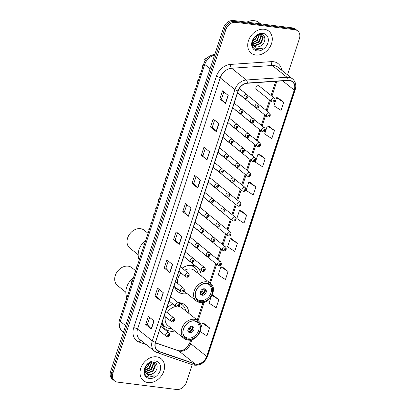 <?xml version="1.0" encoding="UTF-8"?>
<svg xmlns="http://www.w3.org/2000/svg" width="410" height="410" viewBox="0 0 410 410"><rect width="100%" height="100%" fill="white"/><g stroke="black" fill="none" stroke-linecap="round" stroke-linejoin="round"><path stroke-width="0.61" d="M188.836 313.373A15.554 12.126 128.6 0 0 184.977 304.85A15.554 12.126 128.6 0 0 179.954 302.78A15.554 12.126 128.6 0 0 178.263 302.693M172.794 303.964A15.554 12.126 128.6 0 0 166.721 308.371M161.94 322.911A15.554 12.126 128.6 0 0 165.573 329.168A15.554 12.126 128.6 0 0 170.596 331.239A15.554 12.126 128.6 0 0 174.737 331.039M196.81 266.997A15.554 12.126 128.6 0 0 192.28 265.296A15.554 12.126 128.6 0 0 182.101 268.202M174.542 286.58A15.554 12.126 128.6 0 0 177.894 291.684A15.554 12.126 128.6 0 0 182.921 293.755A15.554 12.126 128.6 0 0 187.062 293.555M235.012 109.511A2.204 1.717 128.6 0 0 235.417 110.039A2.204 1.717 128.6 0 0 236.016 110.31M230.123 124.384A2.204 1.717 128.6 0 0 230.522 124.912A2.204 1.717 128.6 0 0 231.127 125.188M225.233 139.256A2.204 1.717 128.6 0 0 225.633 139.784A2.204 1.717 128.6 0 0 226.238 140.061M220.339 154.134A2.204 1.717 128.6 0 0 220.744 154.662A2.204 1.717 128.6 0 0 221.349 154.934M215.45 169.007A2.204 1.717 128.6 0 0 215.855 169.535A2.204 1.717 128.6 0 0 216.454 169.812M210.561 183.88A2.204 1.717 128.6 0 0 210.96 184.408A2.204 1.717 128.6 0 0 211.565 184.684M205.671 198.758A2.204 1.717 128.6 0 0 206.071 199.286A2.204 1.717 128.6 0 0 206.676 199.557M200.777 213.63A2.204 1.717 128.6 0 0 201.182 214.158A2.204 1.717 128.6 0 0 201.787 214.435M195.888 228.503A2.204 1.717 128.6 0 0 196.293 229.031A2.204 1.717 128.6 0 0 196.897 229.308M190.998 243.381A2.204 1.717 128.6 0 0 191.398 243.909A2.204 1.717 128.6 0 0 192.003 244.181M186.109 258.254A2.204 1.717 128.6 0 0 186.509 258.782A2.204 1.717 128.6 0 0 187.114 259.058M239.901 94.633A2.204 1.717 128.6 0 0 240.306 95.161A2.204 1.717 128.6 0 0 240.911 95.438M226.648 178.15A2.204 1.717 128.6 0 0 227.053 178.678A2.204 1.717 128.6 0 0 227.652 178.955M221.759 193.023A2.204 1.717 128.6 0 0 222.159 193.551A2.204 1.717 128.6 0 0 222.763 193.827M246.21 118.649A2.204 1.717 128.6 0 0 246.615 119.177A2.204 1.717 128.6 0 0 247.215 119.453M216.864 207.896A2.204 1.717 128.6 0 0 217.269 208.423A2.204 1.717 128.6 0 0 217.874 208.7M251.099 103.776A2.204 1.717 128.6 0 0 251.504 104.304A2.204 1.717 128.6 0 0 252.109 104.581M231.537 163.272A2.204 1.717 128.6 0 0 231.942 163.8A2.204 1.717 128.6 0 0 232.547 164.077M241.321 133.527A2.204 1.717 128.6 0 0 241.721 134.055A2.204 1.717 128.6 0 0 242.325 134.331M236.426 148.399A2.204 1.717 128.6 0 0 236.831 148.927A2.204 1.717 128.6 0 0 237.436 149.204M211.975 222.773A2.204 1.717 128.6 0 0 212.38 223.301A2.204 1.717 128.6 0 0 212.985 223.578M207.086 237.646A2.204 1.717 128.6 0 0 207.491 238.174A2.204 1.717 128.6 0 0 208.09 238.451M202.197 252.519A2.204 1.717 128.6 0 0 202.596 253.047A2.204 1.717 128.6 0 0 203.201 253.324M272.486 101.998A2.204 1.717 -51.4 0 1 271.774 101.706A2.204 1.717 -51.4 0 1 271.538 99.322A2.204 1.717 -51.4 0 1 273.808 97.969A2.204 1.717 -51.4 0 1 274.521 98.262L259.14 85.987A2.204 1.717 128.6 0 0 258.428 85.695A2.204 1.717 128.6 0 0 256.158 87.043A2.204 1.717 128.6 0 0 256.393 89.431A2.204 1.717 128.6 0 0 257.106 89.723M201.161 275.894A15.554 12.126 128.6 0 0 197.769 267.766M287.502 74.851L299.397 38.673A8.805 6.862 128.6 0 0 297.68 30.893L295.385 29.059A8.805 6.862 128.6 0 0 292.54 27.885L233.449 20.5A8.805 6.862 128.6 0 0 223.599 27.654L110.603 371.327A8.805 6.862 128.6 0 0 112.319 379.106L113.467 380.024A8.805 6.862 128.6 0 1 111.756 372.244A8.805 6.862 128.6 0 0 113.467 380.024L114.615 380.941A8.805 6.862 128.6 0 0 117.46 382.115L176.551 389.5A8.805 6.862 128.6 0 0 186.401 382.345L192.198 364.715M297.68 30.893A8.805 6.862 128.6 0 0 294.836 29.72L235.75 22.335L234.602 21.417A8.805 6.862 128.6 0 0 224.747 28.572L111.756 372.244L224.747 28.572A8.805 6.862 128.6 0 1 234.602 21.417L293.688 28.802L234.602 21.417L233.449 20.5M296.532 29.976A8.805 6.862 128.6 0 0 293.688 28.802A8.805 6.862 128.6 0 1 296.532 29.976M264.235 29.248A14.089 10.978 128.6 0 0 249.69 37.889A14.089 10.978 128.6 0 0 251.212 53.151A14.089 10.978 128.6 0 0 255.763 55.027A14.089 10.978 128.6 0 0 270.308 46.386A14.089 10.978 128.6 0 0 268.786 31.124A14.089 10.978 128.6 0 0 264.235 29.248A14.089 10.978 128.6 0 0 249.69 37.889A14.089 10.978 128.6 0 0 251.212 53.151A14.089 10.978 128.6 0 0 255.763 55.027A14.089 10.978 128.6 0 0 270.308 46.386A14.089 10.978 128.6 0 0 268.786 31.124A14.089 10.978 128.6 0 0 264.235 29.248M156.538 356.813A14.089 10.978 128.6 0 0 141.993 365.448A14.089 10.978 128.6 0 0 143.515 380.711A14.089 10.978 128.6 0 0 148.066 382.586A14.089 10.978 128.6 0 0 162.611 373.946A14.089 10.978 128.6 0 0 161.089 358.688A14.089 10.978 128.6 0 0 156.538 356.813A14.089 10.978 128.6 0 0 141.993 365.448A14.089 10.978 128.6 0 0 143.515 380.711A14.089 10.978 128.6 0 0 148.066 382.586A14.089 10.978 128.6 0 0 162.611 373.946A14.089 10.978 128.6 0 0 161.089 358.688A14.089 10.978 128.6 0 0 156.538 356.813M289.393 80.534A9.394 7.318 -51.4 0 1 292.427 81.785A9.394 7.318 -51.4 0 1 294.252 90.087L206.686 356.433A9.394 7.318 -51.4 0 1 194.883 363.767L159.167 351.467A9.394 7.318 -51.4 0 1 157.425 350.514A9.394 7.318 -51.4 0 1 155.595 342.212L238.215 90.923A9.394 7.318 -51.4 0 1 247.348 83.256L288.015 80.498A9.394 7.318 -51.4 0 1 289.393 80.534M289.465 80.319A9.625 7.503 128.6 0 0 288.051 80.283L247.384 83.04A9.625 7.503 128.6 0 0 238.025 90.897L155.405 342.186A9.625 7.503 128.6 0 0 159.065 351.672L194.781 363.972A9.625 7.503 128.6 0 0 206.876 356.459L294.447 90.113A9.625 7.503 128.6 0 0 289.465 80.319M200.27 331.654L206.906 335.939L209.556 327.882L203.79 323.336M211.006 297.122L209.028 303.133L216.178 307.746L218.827 299.689L213.062 295.144M228.093 271.497L220.949 266.889L218.299 274.946L225.449 279.553L228.093 271.497L222.333 266.951M237.364 243.304L230.215 238.697L227.565 246.753L234.715 251.361L237.364 243.304L231.599 238.758M283.71 102.346L276.56 97.739L273.911 105.795L281.06 110.403L283.71 102.346L277.944 97.8M274.439 130.539L267.289 125.931L264.645 133.983L271.789 138.595L274.439 130.539L268.673 125.993M265.173 158.732L258.023 154.124L255.374 162.175L262.523 166.788L265.173 158.732L259.407 154.186M255.901 186.924L248.752 182.312L246.108 190.368L253.252 194.975L255.901 186.924L250.136 182.378M246.63 215.117L239.486 210.504L236.836 218.561L243.986 223.168L246.63 215.117L240.87 210.571M235.75 22.335A8.805 6.862 128.6 0 0 225.895 29.489L112.904 373.161A8.805 6.862 128.6 0 0 114.615 380.941M169.96 272.619L164.21 268.032L166.86 259.976L172.61 264.563L169.96 272.619A2.347 0.635 18.2 0 1 169.791 272.465L172.436 264.424M160.694 300.812L154.944 296.22L157.589 288.168L163.339 292.755L160.694 300.812A2.347 0.635 18.2 0 1 160.52 300.653L163.165 292.617M151.423 329.005L145.673 324.412L148.323 316.356L154.073 320.948L151.423 329.005A2.347 0.635 18.2 0 1 151.254 328.846L153.899 320.81M197.769 188.041L192.018 183.454L194.668 175.398L200.418 179.99L197.769 188.041A2.347 0.635 18.2 0 1 197.599 187.888L200.239 179.846M207.04 159.854L201.289 155.262L203.934 147.21L209.684 151.797L207.04 159.854A2.347 0.635 18.2 0 1 206.865 159.695L209.51 151.659M216.306 131.661L210.555 127.069L213.205 119.018L218.955 123.605L216.306 131.661A2.347 0.635 18.2 0 1 216.137 131.502L218.781 123.466M225.577 103.469L219.827 98.882L222.476 90.825L228.221 95.412L225.577 103.469A2.347 0.635 18.2 0 1 225.403 103.315L228.047 95.274M179.232 244.427L173.481 239.84L176.131 231.783L181.881 236.37L179.232 244.427A2.347 0.635 18.2 0 1 179.062 244.273L181.702 236.232M188.498 216.234L182.747 211.647L185.397 203.591L191.147 208.183L188.498 216.234A2.347 0.635 18.2 0 1 188.328 216.08L190.973 208.039M182.747 211.647L184.438 211.857M186.791 204.703L184.433 211.878L188.328 216.08M173.481 239.84L175.172 240.05M177.525 232.895L175.167 240.07L179.062 244.273M219.827 98.882L221.518 99.092M223.87 91.937L221.513 99.112L225.403 103.315M210.555 127.069L212.247 127.284M214.599 120.13L212.242 127.3L216.137 131.502M201.289 155.262L202.981 155.472M205.333 148.323L202.97 155.492L206.865 159.695M192.018 183.454L193.71 183.665M196.062 176.515L193.704 183.685L197.599 187.888M145.673 324.412L147.364 324.623M149.717 317.473L147.359 324.643L151.254 328.846M154.944 296.22L156.635 296.435M158.988 289.281L156.63 296.45L160.52 300.653M164.21 268.032L165.901 268.242M168.254 261.088L165.896 268.258L169.791 272.465M239.486 210.504L240.942 210.571M248.752 182.312L250.208 182.378M258.023 154.124L259.479 154.186M267.289 125.931L268.745 125.998M276.56 97.739L278.016 97.805M230.215 238.697L231.671 238.763M220.949 266.889L222.399 266.956M218.827 299.689L212.072 295.338M212.19 295.103L213.133 295.149M209.556 327.882L202.407 323.27L203.862 323.336M201.09 327.282L202.407 323.27M260.678 23.903L259.089 22.637A14.678 11.439 128.6 0 0 254.349 20.684A14.678 11.439 128.6 0 0 246.815 22.171M260.827 34.563L261.421 36.28L259.125 42.107L253.052 44.3M260.237 34.409L261.862 35.137L263.251 37.735L260.95 43.562L254.943 45.766L253.672 45.387M261.626 34.963L262.795 37.371L260.493 43.199L254.487 45.402L253.503 45.146M261.354 45.479C266.218 42.307 265.844 34.891 261.231 34.471C253.277 32.908 248.25 48.216 256.542 49.63L262.292 48.293L256.752 48.349L253.544 45.208A6.637 5.171 128.6 0 0 254.42 46.176A6.637 5.171 128.6 0 0 256.568 47.058A6.637 5.171 128.6 0 0 261.354 45.479C259.689 46.637 258.008 47.099 256.311 46.858L254.241 46.022M253.544 45.208L252.76 43.357L252.862 40.185M253.723 45.592L252.232 42.573M257.736 35.004L255.471 39.191L252.693 41.01M252.75 40.667A6.637 5.171 128.6 0 0 255.973 37.694L257.126 35.301M259.535 34.471L257.296 40.646L252.678 42.896M259.151 34.537L256.839 40.282L252.637 42.481M260.524 34.471L260.965 35.916L258.669 41.743L252.934 43.983M260.888 34.43L261.862 35.137M262.877 33.384A9.568 7.457 128.6 0 0 252.165 41.159A9.568 7.457 128.6 0 0 257.121 50.891A9.568 7.457 128.6 0 0 267.832 43.117A9.568 7.457 128.6 0 0 262.877 33.384M262.292 48.293L256.732 49.523L255.163 49.082M197.979 273.352A13.884 10.819 128.6 0 0 194.678 267.412L193.961 266.838A13.884 10.819 128.6 0 0 190.64 265.208M194.678 267.412A13.884 10.819 128.6 0 0 190.194 265.567A13.884 10.819 128.6 0 0 188.021 265.521M200.013 302.483A11.301 8.805 -51.4 0 1 196.364 300.981A11.301 8.805 -51.4 0 1 195.139 288.737A11.301 8.805 -51.4 0 1 206.809 281.808A11.301 8.805 -51.4 0 1 210.458 283.315L194.361 270.467A11.301 8.805 128.6 0 0 190.711 268.96A11.301 8.805 128.6 0 0 184.654 270.241M206.988 283.474A9.978 7.78 128.6 0 0 196.682 289.593A9.978 7.78 128.6 0 0 197.763 300.407A9.978 7.78 128.6 0 0 200.987 301.734A9.978 7.78 128.6 0 0 211.288 295.615A9.978 7.78 128.6 0 0 210.212 284.806A9.978 7.78 128.6 0 0 206.988 283.474M181.092 273.029A11.301 8.805 128.6 0 0 177.586 283.377M175.977 287.723A13.884 10.819 128.6 0 0 177.356 289.117A13.884 10.819 128.6 0 0 179.021 290.157M175.26 287.149A13.884 10.819 128.6 0 0 176.638 288.543L177.356 289.117M205.922 283.423A9.394 7.318 -51.4 0 1 206.092 283.438A9.394 7.318 -51.4 0 1 209.126 284.689A9.394 7.318 -51.4 0 1 210.14 294.867A9.394 7.318 -51.4 0 1 200.444 300.622A9.394 7.318 -51.4 0 1 197.41 299.372A9.394 7.318 -51.4 0 1 195.462 296.532M204.329 288.809A3.521 2.747 128.6 0 0 200.69 290.967A3.521 2.747 128.6 0 0 201.069 294.785A3.521 2.747 128.6 0 0 202.207 295.251A3.521 2.747 128.6 0 0 205.846 293.094A3.521 2.747 128.6 0 0 205.466 289.281A3.521 2.747 128.6 0 0 204.329 288.809M200.628 294.308A3.521 2.747 128.6 0 0 201.202 294.452A3.521 2.747 128.6 0 0 204.626 292.643A3.521 2.747 128.6 0 0 204.903 288.953M193.074 265.429L194.545 267.274A14.073 10.967 128.6 0 1 194.622 267.371L193.105 265.434M205.302 290.034A4.694 3.659 -51.4 0 1 201.771 294.462M204.785 288.912A4.11 3.203 -51.4 0 1 200.767 294.185L200.721 294.339M200.039 292.771L200.767 294.185M145.832 240.07A16.144 12.582 128.6 0 0 139.026 249.654A16.144 12.582 128.6 0 0 138.975 259.479M148.051 233.321L144.141 230.2A11.449 8.923 128.6 0 0 127.628 237.974A11.449 8.923 128.6 0 0 129.857 248.091L138.16 254.718M185.653 310.836A13.884 10.819 128.6 0 0 182.353 304.896L181.635 304.322A13.884 10.819 128.6 0 0 178.314 302.693M162.135 322.332A13.884 10.819 128.6 0 0 165.035 326.596A13.884 10.819 128.6 0 0 169.52 328.446A13.884 10.819 128.6 0 0 171.559 328.497M182.353 304.896A13.884 10.819 128.6 0 0 178.929 303.241M187.688 339.967A11.301 8.805 -51.4 0 1 184.039 338.46A11.301 8.805 -51.4 0 1 182.819 326.222A11.301 8.805 -51.4 0 1 194.489 319.293A11.301 8.805 -51.4 0 1 198.138 320.794L182.035 307.946A11.301 8.805 128.6 0 0 178.606 306.47M194.663 320.958A9.978 7.78 128.6 0 0 184.362 327.077A9.978 7.78 128.6 0 0 185.438 337.886A9.978 7.78 128.6 0 0 188.661 339.213A9.978 7.78 128.6 0 0 198.968 333.094A9.978 7.78 128.6 0 0 197.886 322.286A9.978 7.78 128.6 0 0 194.663 320.958M175.957 306.485A11.301 8.805 128.6 0 0 167.162 312.61M165.404 316.843A11.301 8.805 128.6 0 0 167.941 325.612L184.039 338.46L187.898 340.054C197.379 341.93 205.805 325.837 198.138 320.794M161.991 323.147A13.884 10.819 128.6 0 0 164.318 326.022L165.035 326.596M193.602 320.902A9.394 7.318 -51.4 0 1 193.771 320.922A9.394 7.318 -51.4 0 1 196.805 322.173A9.394 7.318 -51.4 0 1 197.82 332.346A9.394 7.318 -51.4 0 1 188.118 338.106A9.394 7.318 -51.4 0 1 185.084 336.856A9.394 7.318 -51.4 0 1 183.137 334.012M192.003 326.293A3.521 2.747 128.6 0 0 188.364 328.451A3.521 2.747 128.6 0 0 188.749 332.264A3.521 2.747 128.6 0 0 189.886 332.736A3.521 2.747 128.6 0 0 193.52 330.578A3.521 2.747 128.6 0 0 193.141 326.76A3.521 2.747 128.6 0 0 192.003 326.293M188.308 331.787A3.521 2.747 128.6 0 0 188.877 331.931A3.521 2.747 128.6 0 0 192.3 330.127A3.521 2.747 128.6 0 0 192.577 326.437M180.754 302.908L182.219 304.758A14.073 10.967 128.6 0 1 182.301 304.85L180.779 302.913M192.982 327.513A4.694 3.659 -51.4 0 1 189.446 331.941M192.464 326.396A4.11 3.203 -51.4 0 1 188.446 331.669L188.395 331.818M187.718 330.25L188.446 331.669M133.506 277.549A16.144 12.582 128.6 0 0 126.7 287.138A16.144 12.582 128.6 0 0 126.649 296.963M135.725 270.8L131.815 267.679A11.449 8.923 128.6 0 0 115.307 275.458A11.449 8.923 128.6 0 0 117.537 285.575L125.839 292.202M153.13 362.127L153.724 363.839L151.428 369.666L145.355 371.86M152.54 361.968L154.165 362.696L155.554 365.295L153.253 371.122L147.246 373.325L145.975 372.951M153.929 362.527L155.098 364.931L152.797 370.758L146.79 372.962L145.806 372.705M153.658 373.038C158.521 369.866 158.147 362.45 153.535 362.035C145.586 360.467 140.553 375.78 148.845 377.19L154.596 375.852L149.055 375.914L145.847 372.767A6.637 5.171 128.6 0 0 146.724 373.735A6.637 5.171 128.6 0 0 148.871 374.622A6.637 5.171 128.6 0 0 153.658 373.038C151.992 374.202 150.311 374.663 148.615 374.422L146.544 373.587M145.847 372.767L145.063 370.917L145.166 367.744M146.027 373.156L144.535 370.138M150.039 362.563L147.774 366.75L144.996 368.569M145.053 368.226A6.637 5.171 128.6 0 0 148.276 365.254L149.43 362.865M151.838 362.03L149.599 368.211L144.986 370.455M151.454 362.102L149.143 367.847L144.94 370.04M152.827 362.035L153.268 363.475L150.972 369.302L145.237 371.542M153.191 361.989L154.165 362.696M155.18 360.943A9.568 7.457 128.6 0 0 144.469 368.718A9.568 7.457 128.6 0 0 149.424 378.45A9.568 7.457 128.6 0 0 160.136 370.676A9.568 7.457 128.6 0 0 155.18 360.943M154.596 375.852L149.035 377.087L147.467 376.641M202.822 66.722L202.448 66.425L202.904 65.041L203.278 65.339M206.04 59.327L205.041 58.533A4.402 3.434 -51.4 0 1 205.769 58.948L206.117 59.224M205.041 58.533L204.585 59.916L205.261 60.454M203.432 64.877A2.937 2.286 -51.4 0 1 202.904 65.041M197.933 81.6L197.558 81.298L198.015 79.914L198.389 80.211M200.526 73.708L200.152 73.405A4.402 3.434 -51.4 0 1 200.562 73.6M200.152 73.405L199.696 74.789L200.075 75.091M198.542 79.75A2.937 2.286 -51.4 0 1 198.015 79.914M193.043 96.473L192.664 96.171L193.12 94.787L193.499 95.089M195.637 88.581L195.262 88.278A4.402 3.434 -51.4 0 1 195.672 88.478M195.262 88.278L194.806 89.667L195.18 89.964M193.648 94.623A2.937 2.286 -51.4 0 1 193.12 94.787M188.154 111.346L187.775 111.048L188.231 109.665L188.605 109.962M190.747 103.453L190.373 103.156A4.402 3.434 -51.4 0 1 190.783 103.351M190.373 103.156L189.917 104.54L190.291 104.842M188.759 109.501A2.937 2.286 -51.4 0 1 188.231 109.665M183.26 126.224L182.886 125.921L183.342 124.537L183.716 124.835M185.858 118.331L185.479 118.029A4.402 3.434 -51.4 0 1 185.889 118.223M185.479 118.029L185.023 119.412L185.402 119.715M183.87 124.373A2.937 2.286 -51.4 0 1 183.342 124.537M178.37 141.096L177.996 140.794L178.452 139.41L178.827 139.713M180.964 133.204L180.59 132.901A4.402 3.434 -51.4 0 1 181 133.101M180.59 132.901L180.133 134.29L180.513 134.588M178.98 139.246A2.937 2.286 -51.4 0 1 178.452 139.41M173.481 155.969L173.107 155.672L173.558 154.288L173.937 154.585M176.074 148.077L175.7 147.779A4.402 3.434 -51.4 0 1 176.11 147.974M175.7 147.779L175.244 149.163L175.618 149.465M174.086 154.124A2.937 2.286 -51.4 0 1 173.558 154.288M168.592 170.847L168.213 170.545L168.669 169.161L169.043 169.458M171.185 162.954L170.811 162.652A4.402 3.434 -51.4 0 1 171.221 162.847M170.811 162.652L170.355 164.036L170.729 164.338M169.197 168.997A2.937 2.286 -51.4 0 1 168.669 169.161M163.698 185.72L163.323 185.417L163.78 184.034L164.154 184.336M166.296 177.827L165.917 177.53A4.402 3.434 -51.4 0 1 166.327 177.725M165.917 177.53L165.461 178.914L165.84 179.211M164.308 183.87A2.937 2.286 -51.4 0 1 163.78 184.034M158.808 200.592L158.434 200.295L158.89 198.911L159.264 199.209M161.402 192.7L161.027 192.403A4.402 3.434 -51.4 0 1 161.438 192.597M161.027 192.403L160.571 193.786L160.951 194.089M159.418 198.748A2.937 2.286 -51.4 0 1 158.89 198.911M153.919 215.47L153.545 215.168L153.996 213.784L154.375 214.082M156.512 207.578L156.138 207.275A4.402 3.434 -51.4 0 1 156.548 207.47M156.138 207.275L155.682 208.659L156.056 208.962M154.524 213.62A2.937 2.286 -51.4 0 1 153.996 213.784M149.03 230.343L148.651 230.041L149.107 228.657L149.481 228.959M151.623 222.451L151.249 222.153A4.402 3.434 -51.4 0 1 151.659 222.348M151.249 222.153L150.793 223.537L151.167 223.834M149.635 228.493A2.937 2.286 -51.4 0 1 149.107 228.657M144.135 245.216L143.761 244.919L144.217 243.535L144.592 243.832M146.734 237.323L146.355 237.026A4.402 3.434 -51.4 0 1 146.765 237.221M146.355 237.026L145.904 238.41L146.278 238.712M144.745 243.371A2.937 2.286 -51.4 0 1 144.217 243.535M139.246 260.094L138.872 259.791L139.328 258.408L139.702 258.705M141.839 252.201L141.465 251.899A4.402 3.434 -51.4 0 1 141.875 252.099M141.465 251.899L141.009 253.283L141.388 253.585M139.856 258.244A2.937 2.286 -51.4 0 1 139.328 258.408M134.357 274.966L133.983 274.664L134.434 273.28L134.813 273.583M136.95 267.074L136.576 266.777A4.402 3.434 -51.4 0 1 136.986 266.971M136.576 266.777L136.12 268.16L136.494 268.458M134.967 273.116A2.937 2.286 -51.4 0 1 134.434 273.28M129.468 289.839L129.088 289.542L129.545 288.158L129.924 288.455M132.061 281.947L131.687 281.649A4.402 3.434 -51.4 0 1 132.097 281.844M131.687 281.649L131.231 283.033L131.605 283.336M130.072 287.994A2.937 2.286 -51.4 0 1 129.545 288.158M124.573 304.717L124.199 304.415L124.655 303.031L125.029 303.328M127.172 296.825L126.792 296.522A4.402 3.434 -51.4 0 1 127.202 296.722M126.792 296.522L126.341 297.906L126.716 298.208M125.183 302.867A2.937 2.286 -51.4 0 1 124.655 303.031M223.599 27.654L225.895 29.489M292.54 27.885L294.836 29.72M110.603 371.327L112.904 373.161M214.573 55.099A11.741 9.148 128.6 0 0 204.749 64.442L210.099 68.711M119.5 320.159A5.868 1.584 18.2 0 0 120.273 321.389A11.741 9.148 128.6 0 0 122.554 331.767C119.141 328.671 118.121 324.802 119.5 320.159L203.98 63.212A5.868 1.584 18.2 0 0 204.749 64.442L120.273 321.389L125.619 325.658M194.883 363.767L178.78 350.919A9.394 7.318 128.6 0 0 180.072 351.216A9.394 7.318 128.6 0 0 190.583 343.585L191.87 339.68M155.405 342.868L178.78 350.919A5.284 3.188 -71 0 0 178.186 350.591L179.139 350.806C183.536 351.006 187.124 348.228 189.886 342.473A5.284 1.425 18.2 0 0 190.583 343.585L206.686 356.433M294.252 90.087L282.69 80.862M146.083 344.467L139.313 342.135A14.678 11.439 -51.4 0 1 133.737 327.677L216.357 76.383A2.937 0.789 18.2 0 1 220.196 77.833L234.915 89.58A11.741 9.148 -51.4 0 1 246.333 79.996L286.995 77.239A11.741 9.148 -51.4 0 1 288.717 77.285A11.741 9.148 -51.4 0 1 292.509 78.848L277.79 67.102A11.741 9.148 128.6 0 0 273.998 65.538A11.741 9.148 128.6 0 0 272.276 65.492L231.609 68.25A11.741 9.148 128.6 0 0 220.196 77.833L137.575 329.122A11.741 9.148 128.6 0 0 139.861 339.5L154.58 351.247A11.741 9.148 -51.4 0 1 152.294 340.869L234.915 89.58A2.937 0.789 18.2 0 0 238.025 90.897M288.051 80.283A2.937 1.496 86.1 0 0 286.995 77.239L272.276 65.492A2.937 1.496 -93.9 0 1 271.292 61.649A14.678 11.439 -51.4 0 1 281.716 70.238M155.405 342.186A2.937 0.789 -161.8 0 1 152.294 340.869L137.575 329.122A2.937 0.789 18.2 0 0 133.737 327.677M159.065 351.672A2.937 1.773 109 0 1 157.086 352.62L192.802 364.92C199.532 366.222 204.467 363.311 207.614 356.187L295.18 89.841A2.937 0.789 -161.8 0 1 294.447 90.113M216.357 76.383A14.678 11.439 -51.4 0 1 230.625 64.406A2.937 1.496 -93.9 0 0 231.609 68.25L246.333 79.996A2.937 1.496 86.1 0 1 247.384 83.04M194.781 363.972A2.937 1.773 109 0 1 192.802 364.92M206.876 356.459A2.937 0.789 18.2 0 0 207.614 356.187M230.625 64.406L271.292 61.649M141.081 340.474A2.937 1.773 -71 0 0 139.313 342.135M159.167 351.467L156.107 349.028M198.091 320.758L204.19 302.201M210.412 283.274L216.659 264.271M218.13 259.812L221.554 249.398M223.019 244.934L226.443 234.525M227.909 230.061L231.332 219.647M232.798 215.188L236.221 204.774M237.692 200.311L241.116 189.897M242.582 185.438L246.005 175.024M247.471 170.565L250.894 160.151M252.36 155.687L255.784 145.273M257.249 140.814L260.673 130.4M262.144 125.937L265.567 115.528M267.033 111.064L270.457 100.65M271.922 96.191L276.832 81.257M200.941 301.868A10.127 7.892 128.6 0 0 212.272 293.642A10.127 7.892 128.6 0 0 207.029 283.341A10.127 7.892 128.6 0 0 195.698 291.571A10.127 7.892 128.6 0 0 200.941 301.868M174.701 287.072A14.073 10.967 128.6 0 0 177.304 289.076L175.075 288.025M203.278 288.881A3.408 2.655 -51.4 0 1 200.198 292.74M202.581 289.137A3.229 2.516 -51.4 0 1 200.29 292.002M188.615 339.352A10.127 7.892 128.6 0 0 199.952 331.121A10.127 7.892 128.6 0 0 194.709 320.825A10.127 7.892 128.6 0 0 183.378 329.051A10.127 7.892 128.6 0 0 188.615 339.352M162.375 324.551A14.073 10.967 128.6 0 0 164.979 326.555M190.957 326.36A3.408 2.655 -51.4 0 1 187.872 330.224M190.255 326.616A3.229 2.516 -51.4 0 1 187.97 329.486M274.09 99.886A0.733 0.574 128.6 0 0 273.644 101.229A0.733 0.574 128.6 0 0 274.09 99.886M267.597 116.87A2.204 1.717 -51.4 0 1 266.884 116.578A2.204 1.717 -51.4 0 1 266.649 114.195A2.204 1.717 -51.4 0 1 268.919 112.847A2.204 1.717 -51.4 0 1 269.631 113.139L258.935 104.601M269.196 114.759A0.733 0.574 128.6 0 0 268.755 116.102A0.733 0.574 128.6 0 0 269.196 114.759M262.707 131.748A2.204 1.717 -51.4 0 1 261.995 131.456A2.204 1.717 -51.4 0 1 261.754 129.068A2.204 1.717 -51.4 0 1 264.03 127.72A2.204 1.717 -51.4 0 1 264.742 128.012L254.046 119.474M264.306 129.637A0.733 0.574 128.6 0 0 263.866 130.98A0.733 0.574 128.6 0 0 264.306 129.637M257.813 146.621A2.204 1.717 -51.4 0 1 257.106 146.329A2.204 1.717 -51.4 0 1 256.865 143.946A2.204 1.717 -51.4 0 1 259.14 142.593A2.204 1.717 -51.4 0 1 259.848 142.885L249.152 134.352M259.417 144.51A0.733 0.574 128.6 0 0 258.976 145.852A0.733 0.574 128.6 0 0 259.417 144.51M252.924 161.494A2.204 1.717 -51.4 0 1 252.211 161.202A2.204 1.717 -51.4 0 1 251.976 158.819A2.204 1.717 -51.4 0 1 254.246 157.471A2.204 1.717 -51.4 0 1 254.958 157.763L244.263 149.225M254.528 159.382A0.733 0.574 128.6 0 0 254.082 160.725A0.733 0.574 128.6 0 0 254.528 159.382M248.035 176.372A2.204 1.717 -51.4 0 1 247.322 176.08A2.204 1.717 -51.4 0 1 247.086 173.691A2.204 1.717 -51.4 0 1 249.357 172.343A2.204 1.717 -51.4 0 1 250.069 172.636L239.373 164.097M249.634 174.26A0.733 0.574 128.6 0 0 249.193 175.603A0.733 0.574 128.6 0 0 249.634 174.26M243.145 191.244A2.204 1.717 -51.4 0 1 242.433 190.952A2.204 1.717 -51.4 0 1 242.192 188.569A2.204 1.717 -51.4 0 1 244.468 187.216A2.204 1.717 -51.4 0 1 245.18 187.508L234.484 178.975M244.744 189.133A0.733 0.574 128.6 0 0 244.304 190.476A0.733 0.574 128.6 0 0 244.744 189.133M238.251 206.117A2.204 1.717 -51.4 0 1 237.544 205.825A2.204 1.717 -51.4 0 1 237.303 203.442A2.204 1.717 -51.4 0 1 239.578 202.094A2.204 1.717 -51.4 0 1 240.286 202.386L229.59 193.848M239.855 204.006A0.733 0.574 128.6 0 0 239.414 205.348A0.733 0.574 128.6 0 0 239.855 204.006M233.362 220.995A2.204 1.717 -51.4 0 1 232.649 220.703A2.204 1.717 -51.4 0 1 232.414 218.315A2.204 1.717 -51.4 0 1 234.684 216.967A2.204 1.717 -51.4 0 1 235.396 217.259L224.7 208.721M234.966 218.884A0.733 0.574 128.6 0 0 234.52 220.226A0.733 0.574 128.6 0 0 234.966 218.884M228.472 235.868A2.204 1.717 -51.4 0 1 227.76 235.576A2.204 1.717 -51.4 0 1 227.524 233.193A2.204 1.717 -51.4 0 1 229.795 231.84A2.204 1.717 -51.4 0 1 230.507 232.132L219.811 223.599M230.071 233.756A0.733 0.574 128.6 0 0 229.631 235.099A0.733 0.574 128.6 0 0 230.071 233.756M223.583 250.741A2.204 1.717 -51.4 0 1 222.871 250.448A2.204 1.717 -51.4 0 1 222.63 248.065A2.204 1.717 -51.4 0 1 224.905 246.717A2.204 1.717 -51.4 0 1 225.618 247.01L214.922 238.471M225.182 248.629A0.733 0.574 128.6 0 0 224.741 249.972A0.733 0.574 128.6 0 0 225.182 248.629M218.689 265.618A2.204 1.717 -51.4 0 1 217.982 265.326A2.204 1.717 -51.4 0 1 217.741 262.938A2.204 1.717 -51.4 0 1 220.016 261.59A2.204 1.717 -51.4 0 1 220.729 261.882L210.028 253.349M220.293 263.507A0.733 0.574 128.6 0 0 219.852 264.85A0.733 0.574 128.6 0 0 220.293 263.507M257.721 103.704A2.204 1.717 -51.4 0 1 258.433 103.996C259.986 105.765 258.515 108.271 256.655 107.845L255.686 107.435A2.204 1.717 -51.4 0 1 255.45 105.052A2.204 1.717 -51.4 0 1 257.721 103.704M257.557 106.959A0.733 0.574 128.6 0 0 257.998 105.621A0.733 0.574 128.6 0 0 257.557 106.959M256.399 107.733A2.204 1.717 -51.4 0 1 255.686 107.435L240.306 95.161M252.832 118.577A2.204 1.717 -51.4 0 1 253.544 118.869C255.097 120.637 253.626 123.149 251.766 122.718L250.797 122.313A2.204 1.717 -51.4 0 1 250.556 119.925A2.204 1.717 -51.4 0 1 252.832 118.577M252.668 121.837A0.733 0.574 128.6 0 0 253.108 120.494A0.733 0.574 128.6 0 0 252.668 121.837M251.509 122.605A2.204 1.717 -51.4 0 1 250.797 122.313L235.417 110.039M247.942 133.45A2.204 1.717 -51.4 0 1 248.655 133.747C250.208 135.51 248.737 138.021 246.876 137.591L245.908 137.186A2.204 1.717 -51.4 0 1 245.667 134.803A2.204 1.717 -51.4 0 1 247.942 133.45M247.778 136.709A0.733 0.574 128.6 0 0 248.219 135.367A0.733 0.574 128.6 0 0 247.778 136.709M246.615 137.478A2.204 1.717 -51.4 0 1 245.908 137.186L230.522 124.912M243.053 148.328A2.204 1.717 -51.4 0 1 243.76 148.62C245.313 150.388 243.847 152.894 241.987 152.469L241.013 152.059A2.204 1.717 -51.4 0 1 240.778 149.676A2.204 1.717 -51.4 0 1 243.053 148.328M242.889 151.587A0.733 0.574 128.6 0 0 243.33 150.244A0.733 0.574 128.6 0 0 242.889 151.587M241.726 152.356A2.204 1.717 -51.4 0 1 241.013 152.059L225.633 139.784M238.159 163.2A2.204 1.717 -51.4 0 1 238.871 163.493C240.424 165.261 238.953 167.772 237.098 167.341L236.124 166.937A2.204 1.717 -51.4 0 1 235.888 164.548A2.204 1.717 -51.4 0 1 238.159 163.2M237.995 166.46A0.733 0.574 128.6 0 0 238.435 165.117A0.733 0.574 128.6 0 0 237.995 166.46M236.836 167.229A2.204 1.717 -51.4 0 1 236.124 166.937L220.744 154.662M233.269 178.073A2.204 1.717 -51.4 0 1 233.982 178.37C235.535 180.133 234.064 182.645 232.203 182.214L231.235 181.809A2.204 1.717 -51.4 0 1 230.999 179.426A2.204 1.717 -51.4 0 1 233.269 178.073M233.105 181.333A0.733 0.574 128.6 0 0 233.546 179.99A0.733 0.574 128.6 0 0 233.105 181.333M231.947 182.101A2.204 1.717 -51.4 0 1 231.235 181.809L215.855 169.535M228.38 192.951A2.204 1.717 -51.4 0 1 229.093 193.243C230.645 195.011 229.175 197.517 227.314 197.092L226.346 196.682A2.204 1.717 -51.4 0 1 226.105 194.299A2.204 1.717 -51.4 0 1 228.38 192.951M228.216 196.211A0.733 0.574 128.6 0 0 228.657 194.868A0.733 0.574 128.6 0 0 228.216 196.211M227.053 196.979A2.204 1.717 -51.4 0 1 226.346 196.682L210.96 184.408M223.491 207.824A2.204 1.717 -51.4 0 1 224.198 208.116C225.751 209.884 224.285 212.395 222.425 211.965L221.451 211.56A2.204 1.717 -51.4 0 1 221.215 209.172A2.204 1.717 -51.4 0 1 223.491 207.824M223.327 211.083A0.733 0.574 128.6 0 0 223.768 209.741A0.733 0.574 128.6 0 0 223.327 211.083M222.164 211.852A2.204 1.717 -51.4 0 1 221.451 211.56L206.071 199.286M218.597 222.697A2.204 1.717 -51.4 0 1 219.309 222.994C220.862 224.757 219.396 227.268 217.536 226.838L216.562 226.433A2.204 1.717 -51.4 0 1 216.326 224.05A2.204 1.717 -51.4 0 1 218.597 222.697M218.433 225.956A0.733 0.574 128.6 0 0 218.873 224.613A0.733 0.574 128.6 0 0 218.433 225.956M217.274 226.725A2.204 1.717 -51.4 0 1 216.562 226.433L201.182 214.158M213.707 237.574A2.204 1.717 -51.4 0 1 214.42 237.867C215.973 239.635 214.502 242.141 212.641 241.715L211.673 241.305A2.204 1.717 -51.4 0 1 211.437 238.922A2.204 1.717 -51.4 0 1 213.707 237.574M213.543 240.834A0.733 0.574 128.6 0 0 213.984 239.491A0.733 0.574 128.6 0 0 213.543 240.834M212.385 241.603A2.204 1.717 -51.4 0 1 211.673 241.305L196.293 229.031M208.818 252.447A2.204 1.717 -51.4 0 1 209.53 252.739C211.083 254.507 209.612 257.019 207.752 256.588L206.784 256.183A2.204 1.717 -51.4 0 1 206.543 253.795A2.204 1.717 -51.4 0 1 208.818 252.447M208.654 255.707A0.733 0.574 128.6 0 0 209.095 254.364A0.733 0.574 128.6 0 0 208.654 255.707M207.491 256.475A2.204 1.717 -51.4 0 1 206.784 256.183L191.398 243.909M203.929 267.32A2.204 1.717 -51.4 0 1 204.636 267.617C206.189 269.38 204.723 271.891 202.863 271.461L201.889 271.056A2.204 1.717 -51.4 0 1 201.653 268.673A2.204 1.717 -51.4 0 1 203.929 267.32M203.765 270.579A0.733 0.574 128.6 0 0 204.206 269.237A0.733 0.574 128.6 0 0 203.765 270.579M202.601 271.348A2.204 1.717 -51.4 0 1 201.889 271.056L186.509 258.782M246.523 94.561A2.204 1.717 -51.4 0 1 247.235 94.853C248.788 96.622 247.322 99.128 245.462 98.702L244.488 98.292A2.204 1.717 -51.4 0 1 244.252 95.909A2.204 1.717 -51.4 0 1 246.523 94.561M246.359 97.821A0.733 0.574 128.6 0 0 246.799 96.478A0.733 0.574 128.6 0 0 246.359 97.821M245.2 98.59A2.204 1.717 -51.4 0 1 244.488 98.292L237.6 92.798M241.633 109.434A2.204 1.717 -51.4 0 1 242.346 109.726C243.899 111.494 242.428 114.006 240.567 113.575L239.599 113.17A2.204 1.717 -51.4 0 1 239.363 110.787A2.204 1.717 -51.4 0 1 241.633 109.434M241.469 112.694A0.733 0.574 128.6 0 0 241.91 111.351A0.733 0.574 128.6 0 0 241.469 112.694M240.311 113.462A2.204 1.717 -51.4 0 1 239.599 113.17L232.711 107.671M236.744 124.307A2.204 1.717 -51.4 0 1 237.457 124.604C239.009 126.367 237.539 128.878 235.678 128.453L234.71 128.043A2.204 1.717 -51.4 0 1 234.469 125.66A2.204 1.717 -51.4 0 1 236.744 124.307M236.58 127.566A0.733 0.574 128.6 0 0 237.021 126.224A0.733 0.574 128.6 0 0 236.58 127.566M235.417 128.335A2.204 1.717 -51.4 0 1 234.71 128.043L227.816 122.544M231.855 139.185A2.204 1.717 -51.4 0 1 232.562 139.477C234.115 141.245 232.649 143.751 230.789 143.326L229.815 142.916A2.204 1.717 -51.4 0 1 229.579 140.533A2.204 1.717 -51.4 0 1 231.855 139.185M231.691 142.444A0.733 0.574 128.6 0 0 232.132 141.101A0.733 0.574 128.6 0 0 231.691 142.444M230.528 143.213A2.204 1.717 -51.4 0 1 229.815 142.916L222.927 137.422M226.961 154.058A2.204 1.717 -51.4 0 1 227.673 154.35C229.226 156.118 227.76 158.629 225.9 158.198L224.926 157.794A2.204 1.717 -51.4 0 1 224.69 155.41A2.204 1.717 -51.4 0 1 226.961 154.058M226.797 157.317A0.733 0.574 128.6 0 0 227.237 155.974A0.733 0.574 128.6 0 0 226.797 157.317M225.638 158.086A2.204 1.717 -51.4 0 1 224.926 157.794L218.038 152.294M222.071 168.935A2.204 1.717 -51.4 0 1 222.784 169.227C224.337 170.99 222.866 173.502 221.005 173.076L220.037 172.666A2.204 1.717 -51.4 0 1 219.801 170.283A2.204 1.717 -51.4 0 1 222.071 168.935M221.907 172.19A0.733 0.574 128.6 0 0 222.348 170.847A0.733 0.574 128.6 0 0 221.907 172.19M220.749 172.958A2.204 1.717 -51.4 0 1 220.037 172.666L213.149 167.167M217.182 183.808A2.204 1.717 -51.4 0 1 217.894 184.1C219.447 185.868 217.976 188.38 216.116 187.949L215.147 187.539A2.204 1.717 -51.4 0 1 214.907 185.156A2.204 1.717 -51.4 0 1 217.182 183.808M217.018 187.068A0.733 0.574 128.6 0 0 217.459 185.725A0.733 0.574 128.6 0 0 217.018 187.068M215.86 187.836A2.204 1.717 -51.4 0 1 215.147 187.539L208.254 182.045M212.293 198.681A2.204 1.717 -51.4 0 1 213 198.973C214.553 200.741 213.087 203.252 211.227 202.822L210.258 202.417A2.204 1.717 -51.4 0 1 210.017 200.034A2.204 1.717 -51.4 0 1 212.293 198.681M212.129 201.94A0.733 0.574 128.6 0 0 212.57 200.598A0.733 0.574 128.6 0 0 212.129 201.94M210.965 202.709A2.204 1.717 -51.4 0 1 210.258 202.417L203.365 196.918M207.398 213.559A2.204 1.717 -51.4 0 1 208.111 213.851C209.664 215.614 208.198 218.125 206.338 217.7L205.364 217.29A2.204 1.717 -51.4 0 1 205.128 214.907A2.204 1.717 -51.4 0 1 207.398 213.559M207.234 216.813A0.733 0.574 128.6 0 0 207.68 215.47A0.733 0.574 128.6 0 0 207.234 216.813M206.076 217.582A2.204 1.717 -51.4 0 1 205.364 217.29L198.476 211.791M202.509 228.431A2.204 1.717 -51.4 0 1 203.222 228.724C204.774 230.492 203.304 233.003 201.443 232.572L200.475 232.168A2.204 1.717 -51.4 0 1 200.239 229.779A2.204 1.717 -51.4 0 1 202.509 228.431M202.345 231.691A0.733 0.574 128.6 0 0 202.786 230.348A0.733 0.574 128.6 0 0 202.345 231.691M201.187 232.46A2.204 1.717 -51.4 0 1 200.475 232.168L193.587 226.668M197.62 243.304A2.204 1.717 -51.4 0 1 198.332 243.596C199.885 245.364 198.414 247.876 196.554 247.445L195.585 247.04A2.204 1.717 -51.4 0 1 195.344 244.657A2.204 1.717 -51.4 0 1 197.62 243.304M197.456 246.564A0.733 0.574 128.6 0 0 197.897 245.221A0.733 0.574 128.6 0 0 197.456 246.564M196.298 247.332A2.204 1.717 -51.4 0 1 195.585 247.04L188.697 241.541M192.731 258.182A2.204 1.717 -51.4 0 1 193.438 258.474C194.991 260.237 193.525 262.748 191.665 262.323L190.696 261.913A2.204 1.717 -51.4 0 1 190.455 259.53A2.204 1.717 -51.4 0 1 192.731 258.182M192.567 261.436A0.733 0.574 128.6 0 0 193.007 260.094A0.733 0.574 128.6 0 0 192.567 261.436M191.403 262.205A2.204 1.717 -51.4 0 1 190.696 261.913L183.803 256.414M187.836 273.055A2.204 1.717 -51.4 0 1 188.549 273.347C190.102 275.115 188.636 277.626 186.775 277.196L185.802 276.791A2.204 1.717 -51.4 0 1 185.566 274.403A2.204 1.717 -51.4 0 1 187.836 273.055M187.672 276.314A0.733 0.574 128.6 0 0 188.118 274.972A0.733 0.574 128.6 0 0 187.672 276.314M186.514 277.083A2.204 1.717 -51.4 0 1 185.802 276.791L178.914 271.292M182.947 287.928A2.204 1.717 -51.4 0 1 183.659 288.22C185.212 289.988 183.741 292.499 181.881 292.069L180.912 291.664A2.204 1.717 -51.4 0 1 180.677 289.281A2.204 1.717 -51.4 0 1 182.947 287.928M182.783 291.187A0.733 0.574 128.6 0 0 183.224 289.844A0.733 0.574 128.6 0 0 182.783 291.187M181.625 291.956A2.204 1.717 -51.4 0 1 180.912 291.664L174.024 286.165M178.058 302.805A2.204 1.717 -51.4 0 1 178.77 303.098C180.323 304.866 178.852 307.372 176.992 306.946L176.023 306.536A2.204 1.717 -51.4 0 1 175.782 304.153A2.204 1.717 -51.4 0 1 178.058 302.805M177.894 306.06A0.733 0.574 128.6 0 0 178.335 304.717A0.733 0.574 128.6 0 0 177.894 306.06M176.736 306.829A2.204 1.717 -51.4 0 1 176.023 306.536L169.135 301.037M173.169 317.678A2.204 1.717 -51.4 0 1 173.876 317.97C175.429 319.738 173.963 322.25 172.103 321.819L171.134 321.414A2.204 1.717 -51.4 0 1 170.893 319.026A2.204 1.717 -51.4 0 1 173.169 317.678M173.005 320.938A0.733 0.574 128.6 0 0 173.445 319.595A0.733 0.574 128.6 0 0 173.005 320.938M171.841 321.707A2.204 1.717 -51.4 0 1 171.134 321.414L164.241 315.915M168.274 332.551A2.204 1.717 -51.4 0 1 168.987 332.843C170.539 334.611 169.074 337.122 167.213 336.692L166.24 336.287A2.204 1.717 -51.4 0 1 166.004 333.904A2.204 1.717 -51.4 0 1 168.274 332.551M168.11 335.81A0.733 0.574 128.6 0 0 168.556 334.468A0.733 0.574 128.6 0 0 168.11 335.81M166.952 336.579A2.204 1.717 -51.4 0 1 166.24 336.287L159.352 330.788M122.554 331.767L123.389 332.433M203.98 63.212C205.943 58.051 209.571 55.109 214.866 54.397M154.58 351.247L157.086 352.62M295.18 89.841C296.512 85.285 295.62 81.621 292.509 78.848M155.436 342.755L178.186 350.591M189.886 342.473L190.717 339.962M197.251 320.087L203.037 302.478M209.571 282.608L215.819 263.599M217.29 259.14L220.713 248.726M222.179 244.263L225.602 233.854M227.068 229.39L230.492 218.976M231.957 214.517L235.381 204.103M236.852 199.639L240.275 189.23M241.741 184.766L245.165 174.352M246.63 169.894L250.054 159.48M251.52 155.016L254.943 144.607M256.414 140.143L259.837 129.729M261.303 125.27L264.727 114.856M266.192 110.392L269.616 99.984M271.082 95.52L275.751 81.329M183.972 291.09L196.364 300.981L200.218 302.575C209.705 304.445 218.125 288.358 210.458 283.315M209.126 284.689L207.793 283.623M197.41 299.372L196.072 298.306M196.805 322.173L195.467 321.107M185.084 336.856L183.752 335.79M164.989 326.56L162.755 325.504M256.393 89.431L271.774 101.706L272.747 102.111C274.428 102.254 276.089 100.855 274.521 98.262M251.504 104.304L266.884 116.578L267.853 116.988C269.539 117.132 271.2 115.728 269.631 113.139M246.615 119.177L261.995 131.456L262.964 131.861C264.65 132.005 266.305 130.6 264.742 128.012M241.721 134.055L257.106 146.329L258.075 146.734C259.761 146.877 261.416 145.478 259.848 142.885M236.831 148.927L252.211 161.202L253.185 161.612C254.866 161.755 256.527 160.351 254.958 157.763M231.942 163.8L247.322 176.08L248.291 176.484C249.977 176.628 251.637 175.229 250.069 172.636M227.053 178.678L242.433 190.952L243.402 191.357C245.088 191.501 246.743 190.102 245.18 187.508M222.159 193.551L237.544 205.825L238.512 206.235C240.198 206.379 241.854 204.974 240.286 202.386M217.269 208.423L232.649 220.703L233.623 221.108C235.304 221.251 236.965 219.852 235.396 217.259M212.38 223.301L227.76 235.576L228.729 235.981C230.415 236.124 232.075 234.725 230.507 232.132M207.491 238.174L222.871 250.448L223.839 250.858C225.526 251.002 227.181 249.598 225.618 247.01M202.596 253.047L217.982 265.326L218.95 265.731C220.636 265.875 222.292 264.476 220.729 261.882M247.737 95.458L258.433 103.996M242.848 110.336L253.544 118.869M237.954 125.209L248.655 133.747M233.064 140.082L243.76 148.62M228.175 154.959L238.871 163.493M223.286 169.832L233.982 178.37M218.392 184.705L229.093 193.243M213.502 199.583L224.198 208.116M208.613 214.456L219.309 222.994M203.724 229.328L214.42 237.867M198.829 244.206L209.53 252.739M193.94 259.079L204.636 267.617M239.322 88.539L247.235 94.853M234.177 103.207L242.346 109.726M229.287 118.085L237.457 124.604M224.393 132.958L232.562 139.477M219.504 147.831L227.673 154.35M214.614 162.708L222.784 169.227M209.725 177.581L217.894 184.1M204.831 192.454L213 198.973M199.942 207.332L208.111 213.851M195.052 222.205L203.222 228.724M190.163 237.077L198.332 243.596M185.274 251.955L193.438 258.474M180.379 266.828L188.549 273.347M175.49 281.701L183.659 288.22M170.601 296.579L178.77 303.098M165.712 311.451L173.876 317.97M160.817 326.324L168.987 332.843"/></g></svg>
